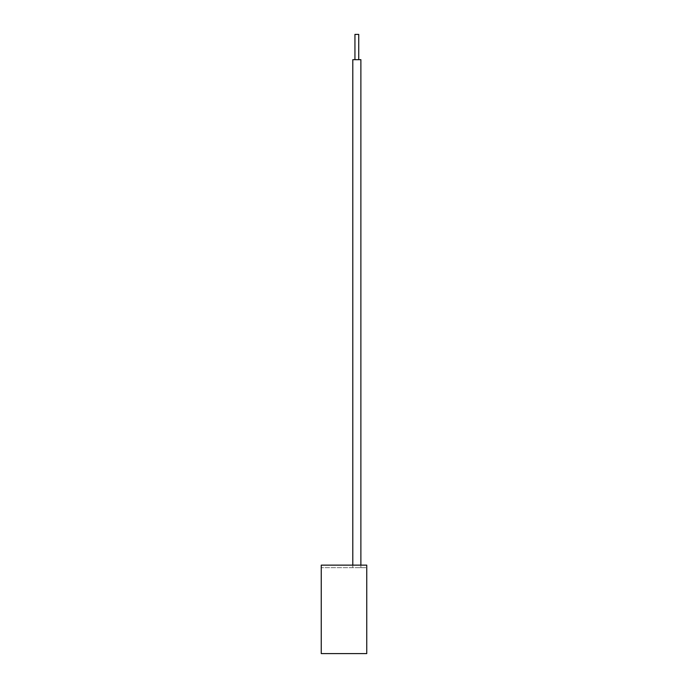 <?xml version="1.0" encoding="UTF-8"?>
<svg xmlns="http://www.w3.org/2000/svg" width="688" height="688" viewBox="0 0 688 688"><rect width="100%" height="100%" fill="white"/><g stroke="black" fill="none" stroke-linecap="round" stroke-linejoin="round"><path stroke-width="0.52" stroke-dasharray="3.44 2.58" d="M321.253 565.14L366.747 565.14L321.253 565.14L321.253 567.669L321.253 565.14L321.253 567.669L366.747 567.669L366.747 565.14L321.253 565.14M366.747 567.669L366.747 565.14L366.747 567.669L321.253 567.669L321.253 653.6L366.747 653.6L366.747 567.669M356.84 567.669L360.882 567.669L356.84 567.669M356.84 59.675L360.882 59.675L356.84 59.675M356.84 34.4L354.939 34.4L356.84 34.4M358.732 34.4L358.732 59.675L358.732 34.4L354.939 34.4L354.939 59.675L354.939 34.4M360.882 59.675L360.882 567.669L360.882 59.675L352.798 59.675L352.798 567.669L352.798 59.675M352.798 565.14L352.798 567.669M360.882 565.14L360.882 567.669"/><path stroke-width="1.03" d="M321.253 567.669L321.253 653.6L366.747 653.6L366.747 565.14L321.253 565.14L321.253 567.669M354.939 59.675L354.939 34.4L358.732 34.4L358.732 59.675M352.798 565.14L352.798 59.675L360.882 59.675L360.882 565.14"/></g></svg>
